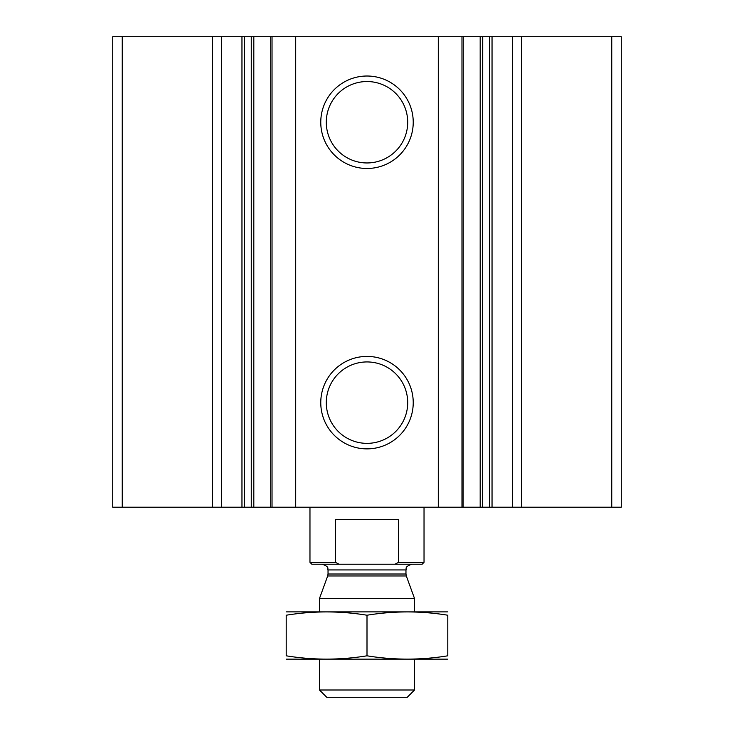 <?xml version="1.0" encoding="UTF-8"?>
<svg xmlns="http://www.w3.org/2000/svg" width="734" height="734" viewBox="0 0 734 734"><rect width="100%" height="100%" fill="white"/><g stroke="black" fill="none" stroke-linecap="round" stroke-linejoin="round"><path stroke-width="1.1" d="M521.461 507.203L521.461 36.7L621.258 36.7L621.258 507.203L482.596 507.203L482.743 36.7L489.45 36.7L489.45 507.203M521.461 36.7L512.46 36.7L512.46 507.203M512.46 36.7L489.45 36.7M463.108 36.7L482.596 36.7L482.596 507.203L251.257 507.203L251.257 36.7L270.754 36.7L270.754 507.203M463.108 507.203L463.246 36.7L438.29 36.7L438.29 507.203M367 76.015A46.233 46.233 0 0 1 407.04 145.36A46.233 46.233 0 0 1 326.96 145.36A46.233 46.233 0 0 1 367 76.015M367 356.412A46.233 46.233 0 0 1 407.04 425.757A46.233 46.233 0 0 1 326.96 425.757A46.233 46.233 0 0 1 367 356.412M438.29 36.7L295.71 36.7L295.71 507.203M295.71 36.7L270.754 36.7M221.54 507.203L221.54 36.7L251.257 36.7L251.257 507.203L112.742 507.203L112.742 36.7L122.248 36.7L122.248 507.203M221.54 36.7L212.539 36.7L212.539 507.203M212.539 36.7L122.248 36.7M367 361.935A40.709 40.709 0 0 1 402.26 422.995A40.709 40.709 0 0 1 331.74 422.995A40.709 40.709 0 0 1 367 361.935M367 81.538A40.709 40.709 0 0 1 402.26 142.598A40.709 40.709 0 0 1 331.74 142.598A40.709 40.709 0 0 1 367 81.538M394.938 564.226L398.525 562.327L424.032 562.327L422.133 564.226L311.867 564.226L309.968 562.327L335.475 562.327L339.062 564.226M309.968 562.327L309.968 507.203M335.475 562.327L335.475 519.553L398.525 519.553L398.525 562.327M414.526 690.006L319.474 690.006L326.768 697.3L407.232 697.3L414.526 690.006L414.526 659.279M319.474 611.752L319.474 598.513L414.526 598.513L414.526 611.752M286.205 659.15L447.795 659.15M447.795 655.801C447.795 660.205 447.795 660.205 447.795 655.801C420.866 660.215 393.929 660.215 367 655.801C340.071 660.215 313.134 660.215 286.205 655.801C286.205 660.205 286.205 660.205 286.205 655.801L286.205 615.23C286.205 610.826 286.205 610.826 286.205 615.23C313.134 610.826 340.071 610.826 367 615.23C393.929 610.826 420.866 610.826 447.795 615.23C447.795 610.826 447.795 610.826 447.795 615.23L447.795 655.801M367 655.801L367 615.23M286.205 611.881L447.795 611.881M611.752 36.7L611.752 507.203M492.037 36.7L492.037 507.203M480.183 36.7L480.183 507.203M461.97 36.7L461.97 507.203M272.03 36.7L272.03 507.203M253.817 36.7L253.817 507.203M244.55 36.7L244.55 507.203M241.963 36.7L241.963 507.203M406.315 575.961L405.966 574.006L328.034 574.006L327.685 575.961L406.315 575.961L414.526 598.513M328.034 574.006L328.034 569.933L405.966 569.933C406.911 568.813 403.7 567.217 411.673 564.226M424.032 562.327L424.032 507.203M319.474 690.006L319.474 659.279M327.685 575.961L319.474 598.513M405.966 574.006L405.966 569.933M328.034 569.933C327.089 568.813 330.3 567.217 322.327 564.226"/></g></svg>
